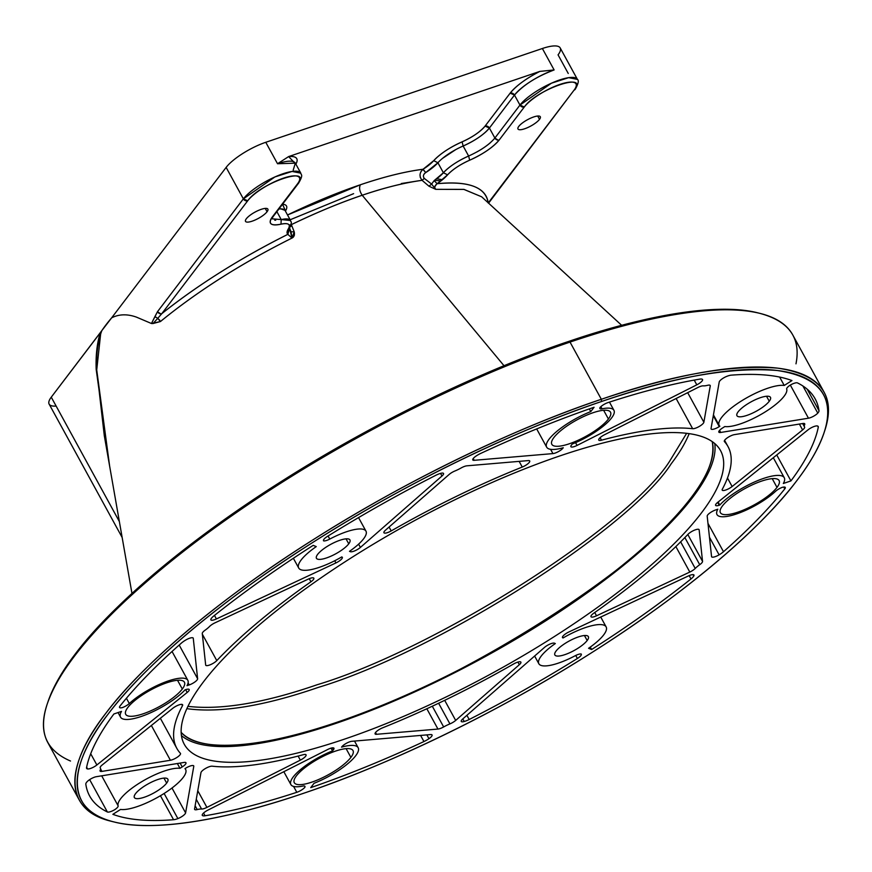 <?xml version="1.0" encoding="UTF-8"?>
<svg xmlns="http://www.w3.org/2000/svg" width="872" height="872" viewBox="0 0 872 872"><rect width="100%" height="100%" fill="white"/><g stroke="black" fill="none" stroke-linecap="round" stroke-linejoin="round"><path stroke-width="1.31" d="M758.825 313.113A422.887 118.385 151.3 0 0 568.642 341.443A422.887 118.385 151.3 0 0 47.786 702.396M47.426 703.442L48.134 701.35C53.334 686.558 62.348 670.819 75.156 654.142C109.022 608.569 183.818 542.918 281.46 481.388C378.437 419.596 488.375 368.191 568.642 341.443C642.806 315.98 717.024 302.29 757.757 312.841L759.904 313.375C719.008 302.78 644.484 316.525 570.026 342.086C489.432 368.943 379.058 420.555 281.689 482.598C183.654 544.368 108.553 610.28 74.556 656.038C61.694 672.781 52.647 688.586 47.426 703.442C37.845 731.074 45.529 750.269 70.501 761.027M568.642 341.443L570.026 342.086L568.642 341.443M795.983 363.831C801.096 338.02 789.073 321.201 759.904 313.375M824.149 432.425A424.588 118.865 151.3 0 0 824.051 392.117A424.588 118.865 151.3 0 0 601.342 399.289L570.026 342.086L601.342 399.289A424.588 118.865 151.3 0 0 221.477 603.424A424.588 118.865 151.3 0 0 79.199 799.907A424.588 118.865 151.3 0 0 113.109 821.707M79.199 799.907L47.884 742.704A424.588 118.865 -28.7 0 1 190.161 546.221A424.588 118.865 -28.7 0 1 570.026 342.086A424.588 118.865 -28.7 0 1 792.735 334.913L824.051 392.117M114.167 821.98L112.03 821.446C61.356 810.034 66.163 763.872 105.872 713.242C139.869 667.494 214.981 601.571 313.015 539.801C410.374 477.758 520.748 426.146 601.342 399.289C672.367 374.753 731.172 364.387 777.78 368.158C821.021 374.655 836.597 395.735 824.509 431.378L823.8 433.471C835.834 397.959 820.323 376.977 777.257 370.502C730.834 366.741 672.268 377.075 601.527 401.502C521.26 428.261 411.322 479.665 314.345 541.458C216.703 602.977 141.907 668.628 108.041 714.201C68.485 764.635 63.7 810.611 114.167 821.98C154.911 832.531 229.129 818.841 303.293 793.378C383.56 766.63 493.498 715.225 590.464 653.433C688.117 591.914 762.913 526.252 796.779 480.679C809.587 464.002 818.601 448.263 823.8 433.471M601.342 399.289L601.527 401.502L601.342 399.289M601.527 401.502A422.887 118.385 -28.7 0 1 676.083 594.301A422.887 118.385 -28.7 0 1 79.614 796.528A422.887 118.385 -28.7 0 1 601.527 401.502M560.206 455.805A305.701 85.576 151.3 0 0 182.924 741.364A305.701 85.576 151.3 0 0 614.095 595.173A305.701 85.576 151.3 0 0 560.206 455.805A305.701 85.576 -28.7 0 1 720.555 450.639A305.701 85.576 -28.7 0 1 493.508 672.508A305.701 85.576 -28.7 0 1 184.265 744.252A305.701 85.576 -28.7 0 1 286.703 602.781A305.701 85.576 -28.7 0 1 560.206 455.805M423.945 741.549A10.191 2.856 151.3 0 0 428.959 738.693A6.791 1.897 151.3 0 0 430.626 734.573L351.885 741.298A6.791 1.897 151.3 0 0 341.802 746.813L341.552 747.141A39.349 11.009 -28.7 0 1 355.689 755.762A39.349 11.009 -28.7 0 1 314.04 783.296L310.737 787.634A413.546 115.769 151.3 0 0 423.945 741.549L420.598 735.434L423.945 741.549A10.191 2.856 151.3 0 0 428.959 738.693L426.877 734.9L428.959 738.693A6.791 1.897 151.3 0 0 432.043 734.965A6.791 1.897 151.3 0 0 430.626 734.573L351.885 741.298A6.791 1.897 151.3 0 0 341.802 746.813L341.552 747.141A39.349 11.009 -28.7 0 1 358.163 747.729A39.349 11.009 -28.7 0 1 314.04 783.296L310.737 787.634A413.546 115.769 151.3 0 0 423.945 741.549M382.568 727.837A6.791 1.897 151.3 0 0 375.93 732.055A6.791 1.897 151.3 0 0 376.508 734.3L437.951 729.057A6.791 1.897 151.3 0 0 443.652 726.943A16.982 4.752 -28.7 0 1 449.919 723.891A6.791 1.897 151.3 0 0 455.685 720.425L519.341 664.693A6.791 1.897 151.3 0 0 520.159 661.772A6.791 1.897 151.3 0 0 513.608 663.974A314.192 87.952 -28.7 0 1 382.568 727.837A6.791 1.897 151.3 0 0 375.102 733.919A6.791 1.897 151.3 0 0 376.508 734.3L375.538 732.513L376.508 734.3L437.951 729.057L426.833 708.751L437.951 729.057A6.791 1.897 151.3 0 0 443.652 726.943L432.305 706.211L443.652 726.943A16.982 4.752 -28.7 0 1 449.919 723.891L438.616 703.235L449.919 723.891A6.791 1.897 151.3 0 0 455.685 720.425L444.687 700.336L455.685 720.425L519.341 664.693A6.791 1.897 151.3 0 0 520.889 662.153A6.791 1.897 151.3 0 0 513.608 663.974A314.192 87.952 -28.7 0 1 382.568 727.837M577.384 658.491A6.791 1.897 151.3 0 0 581.101 654.022A6.791 1.897 151.3 0 0 575.062 655.809A37.365 10.464 -28.7 0 1 540.03 664.944A37.365 10.464 -28.7 0 1 555.333 643.547L554.45 643.187A6.791 1.897 151.3 0 0 544.422 647.46L462.836 718.877A6.791 1.897 151.3 0 0 464.209 721.515A10.191 2.856 151.3 0 0 469.191 719.498A413.546 115.769 151.3 0 0 577.384 658.491L575.738 655.472L577.384 658.491A6.791 1.897 151.3 0 0 581.297 654.229A6.791 1.897 151.3 0 0 580.937 653.935L581.297 654.076A6.791 1.897 151.3 0 0 581.101 654.022A6.791 1.897 151.3 0 0 580.937 653.935L581.297 654.076A6.791 1.897 151.3 0 0 575.062 655.809A37.365 10.464 -28.7 0 1 538.842 663.734A37.365 10.464 -28.7 0 1 555.333 643.547L554.45 643.187A6.791 1.897 151.3 0 0 544.422 647.46L462.836 718.877A6.791 1.897 151.3 0 0 461.288 721.427A6.791 1.897 151.3 0 0 464.209 721.515L462.792 718.92L464.209 721.515A10.191 2.856 151.3 0 0 469.191 719.498L466.902 715.323L469.191 719.498A413.546 115.769 151.3 0 0 577.384 658.491M173.572 819.724A10.191 2.856 151.3 0 0 177.877 818.601A6.791 1.897 151.3 0 0 185.594 812.878L193.78 766.346A6.791 1.897 151.3 0 0 185.551 768.276L184.962 768.635A39.349 11.009 -28.7 0 1 163.958 793.575A39.349 11.009 -28.7 0 1 120.576 809.434L112.859 814.328A413.546 115.769 151.3 0 0 173.572 819.724L160.437 795.733L173.572 819.724A10.191 2.856 151.3 0 0 177.877 818.601L164.11 793.466L177.877 818.601A6.791 1.897 151.3 0 0 185.594 812.878L193.78 766.346A6.791 1.897 151.3 0 0 193.726 765.91A6.791 1.897 151.3 0 0 185.551 768.276L184.962 768.635A39.349 11.009 -28.7 0 1 185.616 769.475A39.349 11.009 -28.7 0 1 162.399 794.545A39.349 11.009 -28.7 0 1 120.576 809.434L112.859 814.328A413.546 115.769 151.3 0 0 173.572 819.724M212.158 766.183A6.791 1.897 151.3 0 0 205.574 768.428A6.791 1.897 151.3 0 0 200.952 772.647L194.565 808.954A6.791 1.897 151.3 0 0 197.214 809.576A16.982 4.752 -28.7 0 1 201.574 809.02A6.791 1.897 151.3 0 0 206.904 807.396L300.339 760.133A6.791 1.897 151.3 0 0 305.93 755.784A6.791 1.897 151.3 0 0 303.336 754.694A314.192 87.952 -28.7 0 1 212.158 766.183A6.791 1.897 151.3 0 0 205.574 768.428A6.791 1.897 151.3 0 0 200.952 772.647L194.565 808.954A6.791 1.897 151.3 0 0 194.62 809.401A6.791 1.897 151.3 0 0 197.214 809.576L195.132 805.761L197.214 809.576A16.982 4.752 -28.7 0 1 201.574 809.02L196.265 799.308L201.574 809.02A6.791 1.897 151.3 0 0 206.904 807.396L197.77 790.719L206.904 807.396L300.339 760.133A6.791 1.897 151.3 0 0 306.072 754.836A6.791 1.897 151.3 0 0 303.336 754.694A314.192 87.952 -28.7 0 1 212.158 766.183M296.807 792.31A6.791 1.897 151.3 0 0 304.677 787.492A6.791 1.897 151.3 0 0 302.769 786.075A37.365 10.464 -28.7 0 1 294.191 775.742A37.365 10.464 -28.7 0 1 332.548 750.879L333.507 749.637A6.791 1.897 151.3 0 0 327.752 749.473L208.016 810.055A6.791 1.897 151.3 0 0 202.402 815.505A10.191 2.856 151.3 0 0 205.051 815.767A413.546 115.769 151.3 0 0 296.807 792.31L293.581 786.413L296.807 792.31A6.791 1.897 151.3 0 0 304.895 787.231L304.502 787.743A6.791 1.897 151.3 0 0 304.677 787.492A6.791 1.897 151.3 0 0 304.895 787.231L304.502 787.743A6.791 1.897 151.3 0 0 304.928 786.348A6.791 1.897 151.3 0 0 302.769 786.075A37.365 10.464 -28.7 0 1 290.877 784.571A37.365 10.464 -28.7 0 1 332.548 750.879L331.055 748.143L332.548 750.879L333.507 749.637L332.537 747.86L333.507 749.637A6.791 1.897 151.3 0 0 333.932 748.241A6.791 1.897 151.3 0 0 327.752 749.473L208.016 810.055A6.791 1.897 151.3 0 0 202.271 815.353A6.791 1.897 151.3 0 0 202.402 815.505L202.402 815.505A10.191 2.856 151.3 0 0 205.051 815.767L203.558 813.042L205.051 815.767A413.546 115.769 151.3 0 0 296.807 792.31M86.535 767.698A10.191 2.856 151.3 0 0 87.603 768.951A6.791 1.897 151.3 0 0 96.868 764.984L187.175 692.466A6.791 1.897 151.3 0 0 185.616 689.654L185.038 689.85A39.349 11.009 -28.7 0 1 141.188 716.49A39.349 11.009 -28.7 0 1 121.502 711.389L113.883 713.983A413.546 115.769 151.3 0 0 86.535 767.698A10.191 2.856 151.3 0 0 86.611 768.396A10.191 2.856 151.3 0 0 87.603 768.951L86.644 767.197L87.603 768.951A6.791 1.897 151.3 0 0 96.868 764.984L187.175 692.466L185.638 689.643L187.175 692.466A6.791 1.897 151.3 0 0 189.18 689.545A6.791 1.897 151.3 0 0 185.616 689.654L185.038 689.85A39.349 11.009 -28.7 0 1 148.36 713.743A39.349 11.009 -28.7 0 1 120.554 717.155A39.349 11.009 -28.7 0 1 121.502 711.389L113.883 713.983A413.546 115.769 151.3 0 0 86.535 767.698M182.488 705.688A6.791 1.897 151.3 0 0 179.817 704.641A6.791 1.897 151.3 0 0 172.689 708.369L102.22 764.951A6.791 1.897 151.3 0 0 100.269 767.938A16.982 4.752 -28.7 0 1 100.171 770.216A6.791 1.897 151.3 0 0 101.937 771.393L170.411 760.264A6.791 1.897 151.3 0 0 177.517 757.049A6.791 1.897 151.3 0 0 180.395 753.299A314.192 87.952 -28.7 0 1 182.488 705.688L181.768 704.369L182.488 705.688A6.791 1.897 151.3 0 0 182.608 704.761A6.791 1.897 151.3 0 0 178.716 704.99A6.791 1.897 151.3 0 0 172.689 708.369L102.22 764.951A6.791 1.897 151.3 0 0 100.226 767.872A6.791 1.897 151.3 0 0 100.269 767.938L100.269 767.938A16.982 4.752 -28.7 0 1 100.378 768.101A16.982 4.752 -28.7 0 1 100.171 770.216A6.791 1.897 151.3 0 0 100.084 771.055A6.791 1.897 151.3 0 0 101.937 771.393L100.553 768.853L101.937 771.393L170.411 760.264A6.791 1.897 151.3 0 0 177.332 757.179A6.791 1.897 151.3 0 0 180.471 753.408A6.791 1.897 151.3 0 0 180.395 753.299A314.192 87.952 -28.7 0 1 176.809 748.329A314.192 87.952 -28.7 0 1 182.488 705.688M107.365 811.974A6.791 1.897 151.3 0 0 114.799 809.641A6.791 1.897 151.3 0 0 118.134 805.848A37.365 10.464 -28.7 0 1 141.035 782.108A37.365 10.464 -28.7 0 1 179.992 768.33L182.215 766.924A6.791 1.897 151.3 0 0 184.112 762.433L96.356 776.69A6.791 1.897 151.3 0 0 87.037 781.77A10.191 2.856 151.3 0 0 85.816 784.135A413.546 115.769 151.3 0 0 107.365 811.974L89.653 779.623L107.365 811.974A6.791 1.897 151.3 0 0 115.257 809.358L114.352 809.924A6.791 1.897 151.3 0 0 114.799 809.641A6.791 1.897 151.3 0 0 115.257 809.358L114.352 809.924A6.791 1.897 151.3 0 0 118.134 805.848L101.697 775.818L118.134 805.848A37.365 10.464 -28.7 0 1 141.035 782.108A37.365 10.464 -28.7 0 1 179.992 768.33L177.354 763.523L179.992 768.33L182.215 766.924L180.112 763.076L182.215 766.924A6.791 1.897 151.3 0 0 185.965 762.76A6.791 1.897 151.3 0 0 184.112 762.433L96.356 776.69A6.791 1.897 151.3 0 0 87.037 781.77A10.191 2.856 151.3 0 0 85.816 784.135A413.546 115.769 151.3 0 0 89.663 796.038A413.546 115.769 151.3 0 0 107.365 811.974M213.825 615.937A10.191 2.856 151.3 0 0 211.035 618.848A6.791 1.897 151.3 0 0 216.398 618.946L335.949 562.92A6.791 1.897 151.3 0 0 341.966 557.023L341.737 556.936A39.349 11.009 -28.7 0 1 300.742 569.678A39.349 11.009 -28.7 0 1 316.264 546.602L313.201 545.36A413.546 115.769 151.3 0 0 213.825 615.937A10.191 2.856 151.3 0 0 211.035 618.848A6.791 1.897 151.3 0 0 210.861 619.861A6.791 1.897 151.3 0 0 216.398 618.946L335.949 562.92L334.75 560.74L335.949 562.92A6.791 1.897 151.3 0 0 342.315 557.317A6.791 1.897 151.3 0 0 341.966 557.023L341.737 556.936A39.349 11.009 -28.7 0 1 298.693 567.999A39.349 11.009 -28.7 0 1 316.264 546.602L313.201 545.36A413.546 115.769 151.3 0 0 213.825 615.937M310.933 581.788A6.791 1.897 151.3 0 0 313.735 578.06A6.791 1.897 151.3 0 0 308.285 579.106L215.013 622.815A6.791 1.897 151.3 0 0 209.596 626.434A16.982 4.752 -28.7 0 1 205.094 630.205A6.791 1.897 151.3 0 0 202.271 633.486L205.672 665.02A6.791 1.897 151.3 0 0 210.13 664.813A6.791 1.897 151.3 0 0 216.79 660.605A314.192 87.952 -28.7 0 1 310.933 581.788L309.233 578.681L310.933 581.788A6.791 1.897 151.3 0 0 313.833 578.18A6.791 1.897 151.3 0 0 308.285 579.106L215.013 622.815A6.791 1.897 151.3 0 0 209.596 626.434A16.982 4.752 -28.7 0 1 205.094 630.205A6.791 1.897 151.3 0 0 202.271 633.486L205.672 665.02A6.791 1.897 151.3 0 0 205.738 665.238A6.791 1.897 151.3 0 0 210.468 664.682A6.791 1.897 151.3 0 0 216.79 660.605L202.348 634.227L216.79 660.605A314.192 87.952 -28.7 0 1 310.933 581.788M120.053 705.971A6.791 1.897 151.3 0 0 122.68 707.486A6.791 1.897 151.3 0 0 129.307 703.541A37.365 10.464 -28.7 0 1 170.269 680.291A37.365 10.464 -28.7 0 1 187 685.675L189.202 684.934A6.791 1.897 151.3 0 0 197.628 678.743L193.268 638.315A6.791 1.897 151.3 0 0 185.714 640.048A10.191 2.856 151.3 0 0 181.322 643.154A413.546 115.769 151.3 0 0 120.053 705.971A6.791 1.897 151.3 0 0 119.551 707.454A6.791 1.897 151.3 0 0 123.116 707.345L122.233 707.639A6.791 1.897 151.3 0 0 122.68 707.486A6.791 1.897 151.3 0 0 123.116 707.345L122.233 707.639A6.791 1.897 151.3 0 0 129.307 703.541L126.418 698.254L129.307 703.541A37.365 10.464 -28.7 0 1 163.74 682.613A37.365 10.464 -28.7 0 1 187.84 680.324A37.365 10.464 -28.7 0 1 187 685.675L189.202 684.934L188.112 682.929L189.202 684.934A6.791 1.897 151.3 0 0 197.628 678.743L193.268 638.315A6.791 1.897 151.3 0 0 193.203 638.108A6.791 1.897 151.3 0 0 185.714 640.048A10.191 2.856 151.3 0 0 181.322 643.154A413.546 115.769 151.3 0 0 120.053 705.971M480.875 453.342A10.191 2.856 151.3 0 0 475.861 456.198A6.791 1.897 151.3 0 0 474.194 460.307L552.935 453.593A6.791 1.897 151.3 0 0 563.018 448.066L563.258 447.739A39.349 11.009 -28.7 0 1 549.131 439.128A39.349 11.009 -28.7 0 1 590.78 411.595L594.072 407.257A413.546 115.769 151.3 0 0 480.875 453.342A10.191 2.856 151.3 0 0 475.861 456.198A6.791 1.897 151.3 0 0 472.777 459.925A6.791 1.897 151.3 0 0 474.194 460.307L552.935 453.593L550.603 449.331L552.935 453.593A6.791 1.897 151.3 0 0 563.018 448.066L563.258 447.739A39.349 11.009 -28.7 0 1 546.657 447.151A39.349 11.009 -28.7 0 1 590.78 411.595L589.308 408.913L590.78 411.595L594.072 407.257A413.546 115.769 151.3 0 0 480.875 453.342M522.252 467.054A6.791 1.897 151.3 0 0 528.89 462.836A6.791 1.897 151.3 0 0 528.301 460.59L466.869 465.822A6.791 1.897 151.3 0 0 461.157 467.948A16.982 4.752 -28.7 0 1 454.89 471A6.791 1.897 151.3 0 0 449.135 474.466L385.478 530.187A6.791 1.897 151.3 0 0 384.661 533.119A6.791 1.897 151.3 0 0 391.212 530.917A314.192 87.952 -28.7 0 1 522.252 467.054L519.134 461.364L522.252 467.054A6.791 1.897 151.3 0 0 529.718 460.972A6.791 1.897 151.3 0 0 528.301 460.59L466.869 465.822A6.791 1.897 151.3 0 0 461.157 467.948A16.982 4.752 -28.7 0 1 454.89 471A6.791 1.897 151.3 0 0 449.135 474.466L385.478 530.187A6.791 1.897 151.3 0 0 383.931 532.738A6.791 1.897 151.3 0 0 391.212 530.917L389.086 527.026L391.212 530.917A314.192 87.952 -28.7 0 1 522.252 467.054M327.425 536.4A6.791 1.897 151.3 0 0 323.719 540.869A6.791 1.897 151.3 0 0 329.758 539.081A37.365 10.464 -28.7 0 1 364.79 529.947A37.365 10.464 -28.7 0 1 349.487 551.333L350.37 551.693A6.791 1.897 151.3 0 0 360.398 547.431L441.984 476.003A6.791 1.897 151.3 0 0 440.611 473.376A10.191 2.856 151.3 0 0 435.629 475.393A413.546 115.769 151.3 0 0 327.425 536.4A6.791 1.897 151.3 0 0 323.523 540.662A6.791 1.897 151.3 0 0 323.883 540.956L323.523 540.803A6.791 1.897 151.3 0 0 323.719 540.869A6.791 1.897 151.3 0 0 323.883 540.956L323.523 540.803A6.791 1.897 151.3 0 0 329.758 539.081L328.068 535.997L329.758 539.081A37.365 10.464 -28.7 0 1 365.978 531.157A37.365 10.464 -28.7 0 1 349.487 551.333L350.37 551.693A6.791 1.897 151.3 0 0 360.398 547.431L441.984 476.003L440.545 473.387L441.984 476.003A6.791 1.897 151.3 0 0 443.521 473.463A6.791 1.897 151.3 0 0 440.611 473.376A10.191 2.856 151.3 0 0 435.629 475.393A413.546 115.769 151.3 0 0 327.425 536.4M731.248 375.156A10.191 2.856 151.3 0 0 726.943 376.29A6.791 1.897 151.3 0 0 719.215 382.012L711.04 428.534A6.791 1.897 151.3 0 0 719.269 426.615L719.858 426.245A39.349 11.009 -28.7 0 1 740.862 401.316A39.349 11.009 -28.7 0 1 784.233 385.457L791.961 380.563A413.546 115.769 151.3 0 0 731.248 375.156A10.191 2.856 151.3 0 0 726.943 376.29A6.791 1.897 151.3 0 0 719.215 382.012L711.04 428.534A6.791 1.897 151.3 0 0 711.094 428.98A6.791 1.897 151.3 0 0 719.269 426.615L713.296 415.704L719.269 426.615L719.858 426.245A39.349 11.009 -28.7 0 1 719.204 425.416A39.349 11.009 -28.7 0 1 742.421 400.346A39.349 11.009 -28.7 0 1 784.233 385.457L779.644 377.075L784.233 385.457L791.961 380.563A413.546 115.769 151.3 0 0 731.248 375.156M692.662 428.708A6.791 1.897 151.3 0 0 699.235 426.463A6.791 1.897 151.3 0 0 703.868 422.233L710.255 385.936A6.791 1.897 151.3 0 0 707.595 385.315A16.982 4.752 -28.7 0 1 703.235 385.86A6.791 1.897 151.3 0 0 697.916 387.484L604.481 434.757A6.791 1.897 151.3 0 0 598.879 439.107A6.791 1.897 151.3 0 0 601.484 440.197A314.192 87.952 -28.7 0 1 692.662 428.708L676.127 398.515L692.662 428.708A6.791 1.897 151.3 0 0 699.235 426.463A6.791 1.897 151.3 0 0 703.868 422.233L687.681 392.662L703.868 422.233L710.255 385.936A6.791 1.897 151.3 0 0 710.189 385.489A6.791 1.897 151.3 0 0 707.595 385.315A16.982 4.752 -28.7 0 1 703.235 385.86A6.791 1.897 151.3 0 0 697.916 387.484L604.481 434.757A6.791 1.897 151.3 0 0 598.748 440.055A6.791 1.897 151.3 0 0 601.484 440.197L600.1 437.679L601.484 440.197A314.192 87.952 -28.7 0 1 692.662 428.708M608.013 402.581A6.791 1.897 151.3 0 0 600.143 407.398A6.791 1.897 151.3 0 0 602.051 408.815A37.365 10.464 -28.7 0 1 610.629 419.138A37.365 10.464 -28.7 0 1 572.261 444.001L571.313 445.254A6.791 1.897 151.3 0 0 577.068 445.418L696.804 384.835A6.791 1.897 151.3 0 0 702.418 379.375A10.191 2.856 151.3 0 0 699.769 379.124A413.546 115.769 151.3 0 0 608.013 402.581A6.791 1.897 151.3 0 0 599.925 407.66L600.317 407.148A6.791 1.897 151.3 0 0 600.143 407.398A6.791 1.897 151.3 0 0 599.925 407.66L600.317 407.148A6.791 1.897 151.3 0 0 599.882 408.532A6.791 1.897 151.3 0 0 602.051 408.815L600.873 406.657L602.051 408.815A37.365 10.464 -28.7 0 1 613.942 410.32A37.365 10.464 -28.7 0 1 572.261 444.001L571.313 445.254A6.791 1.897 151.3 0 0 570.888 446.638A6.791 1.897 151.3 0 0 577.068 445.418L696.804 384.835L694.221 380.094L696.804 384.835A6.791 1.897 151.3 0 0 702.549 379.538A6.791 1.897 151.3 0 0 702.418 379.375A10.191 2.856 151.3 0 0 699.769 379.124A413.546 115.769 151.3 0 0 608.013 402.581M818.285 427.193A10.191 2.856 151.3 0 0 817.217 425.928A6.791 1.897 151.3 0 0 807.952 429.907L717.634 502.425A6.791 1.897 151.3 0 0 719.204 505.237L719.782 505.041A39.349 11.009 -28.7 0 1 763.632 478.401A39.349 11.009 -28.7 0 1 783.318 483.491L790.937 480.908A413.546 115.769 151.3 0 0 818.285 427.193L817.653 426.048L818.285 427.193A10.191 2.856 151.3 0 0 818.209 426.495A10.191 2.856 151.3 0 0 817.217 425.928A6.791 1.897 151.3 0 0 807.952 429.907L717.634 502.425A6.791 1.897 151.3 0 0 715.639 505.346A6.791 1.897 151.3 0 0 719.204 505.237L717.656 502.403L719.204 505.237L719.782 505.041L718.136 502.032L719.782 505.041A39.349 11.009 -28.7 0 1 756.46 481.137A39.349 11.009 -28.7 0 1 784.266 477.736A39.349 11.009 -28.7 0 1 783.318 483.491L790.937 480.908L776.734 454.966L790.937 480.908A413.546 115.769 151.3 0 0 818.285 427.193M722.332 489.203A6.791 1.897 151.3 0 0 725.003 490.249A6.791 1.897 151.3 0 0 732.131 486.522L802.6 429.94A6.791 1.897 151.3 0 0 804.551 426.953A16.982 4.752 -28.7 0 1 804.649 424.675A6.791 1.897 151.3 0 0 802.883 423.498L734.409 434.627A6.791 1.897 151.3 0 0 727.303 437.842A6.791 1.897 151.3 0 0 724.425 441.592A314.192 87.952 -28.7 0 1 722.332 489.203A6.791 1.897 151.3 0 0 722.212 490.118A6.791 1.897 151.3 0 0 726.093 489.89A6.791 1.897 151.3 0 0 732.131 486.522L727.477 478.02L732.131 486.522L802.6 429.94L799.384 424.065L802.6 429.94A6.791 1.897 151.3 0 0 804.594 427.018A6.791 1.897 151.3 0 0 804.551 426.953A16.982 4.752 -28.7 0 1 804.442 426.79A16.982 4.752 -28.7 0 1 804.649 424.675L803.973 423.443L804.649 424.675A6.791 1.897 151.3 0 0 804.736 423.825A6.791 1.897 151.3 0 0 802.883 423.498L734.409 434.627A6.791 1.897 151.3 0 0 727.488 437.711A6.791 1.897 151.3 0 0 724.349 441.483A6.791 1.897 151.3 0 0 724.425 441.592L724.425 441.592A314.192 87.952 -28.7 0 1 728 446.562A314.192 87.952 -28.7 0 1 722.332 489.203M797.455 382.906A6.791 1.897 151.3 0 0 790.021 385.25A6.791 1.897 151.3 0 0 786.686 389.043A37.365 10.464 -28.7 0 1 763.785 412.783A37.365 10.464 -28.7 0 1 724.828 426.55L722.594 427.967A6.791 1.897 151.3 0 0 720.708 432.458L808.464 418.2A6.791 1.897 151.3 0 0 817.773 413.121A10.191 2.856 151.3 0 0 819.004 410.745A413.546 115.769 151.3 0 0 797.455 382.906A6.791 1.897 151.3 0 0 789.563 385.533L790.468 384.966A6.791 1.897 151.3 0 0 790.021 385.25A6.791 1.897 151.3 0 0 789.563 385.533L790.468 384.966A6.791 1.897 151.3 0 0 786.686 389.043A37.365 10.464 -28.7 0 1 763.785 412.783A37.365 10.464 -28.7 0 1 724.828 426.55L722.594 427.967A6.791 1.897 151.3 0 0 718.855 432.131A6.791 1.897 151.3 0 0 720.708 432.458L808.464 418.2L790.326 385.075L808.464 418.2A6.791 1.897 151.3 0 0 817.773 413.121L802.927 386.013L817.773 413.121A10.191 2.856 151.3 0 0 819.004 410.745L807.2 389.195L819.004 410.745A413.546 115.769 151.3 0 0 815.157 398.853A413.546 115.769 151.3 0 0 797.455 382.906M690.995 578.953A10.191 2.856 151.3 0 0 693.785 576.043A6.791 1.897 151.3 0 0 688.411 575.945L568.871 631.971A6.791 1.897 151.3 0 0 562.854 637.868L563.083 637.955A39.349 11.009 -28.7 0 1 604.078 625.213A39.349 11.009 -28.7 0 1 588.556 648.288L591.608 649.531A413.546 115.769 151.3 0 0 690.995 578.953L689.163 575.607L690.995 578.953A10.191 2.856 151.3 0 0 693.785 576.043L693 574.626L693.785 576.043A6.791 1.897 151.3 0 0 693.959 575.019A6.791 1.897 151.3 0 0 688.411 575.945L568.871 631.971A6.791 1.897 151.3 0 0 562.505 637.574A6.791 1.897 151.3 0 0 562.854 637.868L562.505 636.909L563.083 637.955A39.349 11.009 -28.7 0 1 606.127 626.892A39.349 11.009 -28.7 0 1 588.556 648.288L591.608 649.531L590.279 647.079L591.608 649.531A413.546 115.769 151.3 0 0 690.995 578.953M593.887 613.103A6.791 1.897 151.3 0 0 591.085 616.831A6.791 1.897 151.3 0 0 596.535 615.785L689.807 572.065A6.791 1.897 151.3 0 0 695.224 568.457A16.982 4.752 -28.7 0 1 699.726 564.685A6.791 1.897 151.3 0 0 702.549 561.404L699.148 529.871A6.791 1.897 151.3 0 0 694.69 530.067A6.791 1.897 151.3 0 0 688.019 534.285A314.192 87.952 -28.7 0 1 593.887 613.103A6.791 1.897 151.3 0 0 590.987 616.7A6.791 1.897 151.3 0 0 596.535 615.785L594.737 612.504L596.535 615.785L689.807 572.065L675.855 546.57L689.807 572.065A6.791 1.897 151.3 0 0 695.224 568.457L680.651 541.85L695.224 568.457A16.982 4.752 -28.7 0 1 699.726 564.685L684.869 537.566L699.726 564.685A6.791 1.897 151.3 0 0 702.549 561.404L687.812 534.503L702.549 561.404L699.148 529.871A6.791 1.897 151.3 0 0 699.082 529.653A6.791 1.897 151.3 0 0 694.352 530.209A6.791 1.897 151.3 0 0 688.019 534.285A314.192 87.952 -28.7 0 1 593.887 613.103M784.767 488.909A6.791 1.897 151.3 0 0 782.14 487.404A6.791 1.897 151.3 0 0 775.513 491.35A37.365 10.464 -28.7 0 1 734.54 514.6A37.365 10.464 -28.7 0 1 717.819 509.204L715.618 509.957A6.791 1.897 151.3 0 0 707.192 516.148L711.552 556.565A6.791 1.897 151.3 0 0 719.106 554.843A10.191 2.856 151.3 0 0 723.498 551.736A413.546 115.769 151.3 0 0 784.767 488.909L783.743 487.056L784.767 488.909A6.791 1.897 151.3 0 0 785.258 487.437A6.791 1.897 151.3 0 0 781.694 487.546L782.587 487.252A6.791 1.897 151.3 0 0 782.14 487.404A6.791 1.897 151.3 0 0 781.694 487.546L782.587 487.252A6.791 1.897 151.3 0 0 775.513 491.35A37.365 10.464 -28.7 0 1 741.08 512.278A37.365 10.464 -28.7 0 1 716.98 514.567A37.365 10.464 -28.7 0 1 717.819 509.204L715.618 509.957A6.791 1.897 151.3 0 0 707.192 516.148L711.552 556.565A6.791 1.897 151.3 0 0 711.617 556.783A6.791 1.897 151.3 0 0 719.106 554.843L709.47 537.239L719.106 554.843A10.191 2.856 151.3 0 0 723.498 551.736L707.977 523.385L723.498 551.736A413.546 115.769 151.3 0 0 784.767 488.909M608.416 419.018A33.452 9.363 151.3 0 0 577.765 419.454A33.452 9.363 151.3 0 0 557.328 446.3A33.452 9.363 151.3 0 0 608.416 419.018L603.631 410.287L608.416 419.018A33.452 9.363 151.3 0 0 610.509 412.194A33.452 9.363 151.3 0 0 576.675 420.042A33.452 9.363 151.3 0 0 551.823 444.328A33.452 9.363 151.3 0 0 577.373 440.6A33.452 9.363 151.3 0 0 608.416 419.018M182.313 689.022A33.452 9.363 151.3 0 0 151.663 689.458A33.452 9.363 151.3 0 0 131.225 716.304A33.452 9.363 151.3 0 0 182.313 689.022L177.528 680.291L182.313 689.022A33.452 9.363 151.3 0 0 184.406 682.198A33.452 9.363 151.3 0 0 150.562 690.046A33.452 9.363 151.3 0 0 125.721 714.332A33.452 9.363 151.3 0 0 151.27 710.604A33.452 9.363 151.3 0 0 182.313 689.022M350.893 757.387A33.452 9.363 151.3 0 0 320.242 757.823A33.452 9.363 151.3 0 0 299.815 784.669A33.452 9.363 151.3 0 0 350.893 757.387L346.108 748.656L350.893 757.387A33.452 9.363 151.3 0 0 352.997 750.563A33.452 9.363 151.3 0 0 319.152 758.411A33.452 9.363 151.3 0 0 294.3 782.696A33.452 9.363 151.3 0 0 319.85 778.969A33.452 9.363 151.3 0 0 350.893 757.387M776.996 487.394A33.452 9.363 151.3 0 0 746.345 487.819A33.452 9.363 151.3 0 0 725.918 514.665A33.452 9.363 151.3 0 0 776.996 487.394L772.211 478.652L776.996 487.394A33.452 9.363 151.3 0 0 779.099 480.559A33.452 9.363 151.3 0 0 745.255 488.407A33.452 9.363 151.3 0 0 720.403 512.692A33.452 9.363 151.3 0 0 745.952 508.965A33.452 9.363 151.3 0 0 776.996 487.394M769.268 401.251A19.108 5.352 151.3 0 0 751.762 401.491A19.108 5.352 151.3 0 0 740.099 416.827A19.108 5.352 151.3 0 0 769.268 401.251L766.532 396.259L769.268 401.251A19.108 5.352 151.3 0 0 770.467 397.349A19.108 5.352 151.3 0 0 751.141 401.829A19.108 5.352 151.3 0 0 736.949 415.704A19.108 5.352 151.3 0 0 751.544 413.568A19.108 5.352 151.3 0 0 769.268 401.251M348.756 543.823A19.108 5.352 151.3 0 0 331.262 544.073A19.108 5.352 151.3 0 0 319.588 559.41A19.108 5.352 151.3 0 0 348.756 543.823L346.031 538.842L348.756 543.823A19.108 5.352 151.3 0 0 349.955 539.932A19.108 5.352 151.3 0 0 330.63 544.411A19.108 5.352 151.3 0 0 316.438 558.276A19.108 5.352 151.3 0 0 331.033 556.151A19.108 5.352 151.3 0 0 348.756 543.823M587.172 640.517A19.108 5.352 151.3 0 0 569.678 640.757A19.108 5.352 151.3 0 0 558.004 656.093A19.108 5.352 151.3 0 0 587.172 640.517L584.447 635.524L587.172 640.517A19.108 5.352 151.3 0 0 588.371 636.615A19.108 5.352 151.3 0 0 569.045 641.094A19.108 5.352 151.3 0 0 554.854 654.959A19.108 5.352 151.3 0 0 569.449 652.834A19.108 5.352 151.3 0 0 587.172 640.517M166.672 783.089A19.108 5.352 151.3 0 0 149.167 783.339A19.108 5.352 151.3 0 0 137.493 798.665A19.108 5.352 151.3 0 0 166.672 783.089L163.936 778.097L166.672 783.089A19.108 5.352 151.3 0 0 167.871 779.187A19.108 5.352 151.3 0 0 148.545 783.677A19.108 5.352 151.3 0 0 134.353 797.542A19.108 5.352 151.3 0 0 148.938 795.406A19.108 5.352 151.3 0 0 166.672 783.089M181.43 735.576A305.701 85.576 151.3 0 0 484.897 656.779A305.701 85.576 151.3 0 0 714.768 443.576A305.701 85.576 -28.7 0 1 484.897 656.779A305.701 85.576 -28.7 0 1 181.43 735.576M181.147 732.338A303.467 84.955 151.3 0 0 484.592 656.235A303.467 84.955 151.3 0 0 712.206 441.603C715.171 457.081 708.075 475.861 690.918 497.923C649.019 563.748 454.268 687.147 336.788 722.321C267.301 746.574 199.459 754.302 181.147 732.338M186.848 708.663C220.136 713.252 263.954 706.167 318.313 687.387C435.379 652.343 629.442 529.38 671.2 463.784C679.277 453.255 685.272 443.205 689.185 433.646C685.272 443.205 679.277 453.255 671.2 463.784C629.442 529.38 435.379 652.343 318.313 687.387C263.954 706.167 220.136 713.252 186.848 708.663M187.949 706.342C221.194 710.211 264.26 703.017 317.157 684.738C434.038 649.749 627.786 526.982 669.467 461.495L686.635 433.319L669.467 461.495C627.786 526.982 434.038 649.749 317.157 684.738C264.26 703.017 221.194 710.211 187.949 706.342M441.047 180.864L434.572 180.34M294.311 235.451L291.608 236.77M401.349 183.523L415.17 181.354M353.618 193.66L290.147 219.766M442.475 179.719L436.698 178.793M517.913 662.077L519.341 664.693L517.913 662.077M171.991 788.016L185.594 812.878L171.991 788.016M298.115 756.068L300.339 760.133L298.115 756.068M90.699 753.735L96.868 764.984L90.699 753.735M151.368 725.482L170.411 760.264L151.368 725.482M214.479 615.425L216.398 618.946L214.479 615.425M179.185 645.051L197.628 678.743L179.185 645.051M473.213 458.519L474.194 460.307L473.213 458.519M358.599 544.15L360.398 547.431L358.599 544.15M575.553 442.649L577.068 445.418L575.553 442.649M719.574 430.387L720.708 432.458L719.574 430.387M291.815 225.881L290.343 226.6M293.21 170.095L295.336 163.162L300.818 173.179A33.964 9.505 151.3 0 0 274.887 176.962A33.964 9.505 151.3 0 0 243.364 198.86L247.703 200.789C260.063 183.033 312.928 165.113 297.483 183.905L298.627 183.109C303.707 174.345 300.949 175.152 300.818 173.179A33.964 9.505 151.3 0 0 300.818 173.179L292.087 171.435L274.876 176.962L243.364 198.86L157.472 311.718A3.401 2.758 37.3 0 0 161.81 313.648L247.703 200.789L161.81 313.648A222.251 62.217 -28.7 0 1 287.847 234.35L287.847 234.35C240.16 258.308 198.151 284.741 161.81 313.648L157.745 318.335L160.426 321.55C197.704 291.095 241.555 263.268 291.978 238.067L287.847 234.35A30.575 8.556 -28.7 0 1 288.37 228.824A23.773 6.66 151.3 0 0 280.98 224.18A30.575 8.556 -28.7 0 1 272.402 216.866L297.483 183.905A30.575 8.556 151.3 0 0 283.367 178.182A30.575 8.556 151.3 0 0 247.703 200.789A3.401 2.758 -142.7 0 1 243.364 198.86L226.142 167.402L111.649 317.833L226.142 167.402L243.364 198.86L157.472 311.718L151.466 323.512L136.501 317.146C127.312 313.855 119.028 314.084 111.649 317.833A204.353 57.203 151.3 0 0 101.839 330.597L51.263 397.174A33.964 9.505 151.3 0 0 56.124 406.047M159.772 320.209L157.745 318.335L153.036 323.534L151.466 323.512L154.922 316.569L157.745 318.335L153.036 323.534L160.426 321.539C197.704 291.117 241.555 263.29 291.978 238.067L287.847 234.35L288.905 229.445A27.174 7.608 151.3 0 0 289.21 229.783L291.008 231.734L291.978 238.067C294.082 237.042 294.834 234.971 294.235 231.887L291.008 231.734L289.548 227.995L291.978 238.067L294.235 231.887L291.008 231.734L289.21 229.783L287.847 234.35L288.37 228.824C290.856 224.278 288.392 222.731 280.98 224.18C270.658 226.12 267.802 223.679 272.402 216.866L297.483 183.905A3.401 2.758 37.3 0 0 298.627 183.098L273.536 216.071A3.401 2.758 -142.7 0 1 272.402 216.866M267.072 211.733A12.742 3.564 -28.7 0 1 247.626 222.12A12.742 3.564 -28.7 0 1 255.398 211.896A12.742 3.564 -28.7 0 1 267.072 211.733L265.252 208.408L267.072 211.733A12.742 3.564 151.3 0 0 267.868 209.138A12.742 3.564 151.3 0 0 254.984 212.125A12.742 3.564 151.3 0 0 245.523 221.368A12.742 3.564 151.3 0 0 255.256 219.951A12.742 3.564 151.3 0 0 267.072 211.733M272.01 218.818L281.22 219.57L280.98 224.18L281.22 219.57L290.561 220.518A27.174 7.608 -28.7 0 1 290.583 220.562M273.339 216.289L271.89 218.621M281.22 219.57L276.893 211.656L281.22 219.57A27.174 7.608 -28.7 0 1 290.561 220.518C290.474 222.72 292.85 219.831 289.678 227.777L288.37 228.824L289.678 227.777L289.678 224.878M161.81 313.648L157.745 318.335L154.922 316.569L157.472 311.718L160.633 313.789M488.189 202.98C485.857 187.197 468.853 180.776 437.166 183.72A222.251 62.217 -28.7 0 1 488.167 202.784M436.676 184.057L434.845 186.717M434.779 187.796L435.717 189.333L464.002 189.409L481.627 196.789L463.817 189.377L435.717 189.333L431.618 184.068L434.125 180.646L437.166 183.72L447.598 174.836A30.575 8.556 -28.7 0 1 437.166 183.72C434.627 185.594 434.147 187.458 435.717 189.333L431.618 184.068L434.125 180.646L437.166 183.72M488.276 202.882L574.081 90.121A30.575 8.556 151.3 0 0 559.966 84.399A30.575 8.556 151.3 0 0 524.301 107.005L499.209 139.967A30.575 8.556 -28.7 0 1 469.67 160.197A23.773 6.66 151.3 0 0 447.598 174.836L443.39 172.765C449.243 166.541 457.647 160.971 468.624 156.034C480.625 150.573 489.377 144.578 494.882 138.049L519.963 105.087L524.301 107.005C536.662 89.249 589.537 71.33 574.081 90.121L488.276 202.882M539.517 119.355A12.742 3.564 -28.7 0 1 520.072 129.743A12.742 3.564 -28.7 0 1 527.854 119.519A12.742 3.564 -28.7 0 1 539.517 119.355L537.697 116.031L539.517 119.355A12.742 3.564 151.3 0 0 540.324 116.761A12.742 3.564 151.3 0 0 527.44 119.747A12.742 3.564 151.3 0 0 517.979 128.991A12.742 3.564 151.3 0 0 527.702 127.574A12.742 3.564 151.3 0 0 539.517 119.355M568.239 73.455L558.058 54.86A33.964 9.505 151.3 0 0 542.373 48.505L552.554 67.09L542.373 48.505L265.775 142.289L275.955 160.873L265.775 142.289A33.964 9.505 151.3 0 0 226.142 167.402A33.964 9.505 -28.7 0 1 265.775 142.289L542.373 48.505A33.964 9.505 -28.7 0 1 560.195 47.927L577.417 79.396A33.964 9.505 151.3 0 0 551.486 83.178A33.964 9.505 151.3 0 0 519.963 105.087L551.486 83.178L568.686 77.652L577.417 79.396A33.964 9.505 151.3 0 0 577.417 79.396C579.084 80.409 578.354 83.723 575.226 89.326A3.401 2.758 -142.7 0 1 575.226 89.326A3.401 2.758 -142.7 0 1 574.081 90.121L489.334 202.173A3.401 2.758 37.3 0 1 488.331 202.936M494.882 138.049L489.399 128.031L494.882 138.049L519.963 105.087A3.401 2.758 37.3 0 0 524.301 107.005L499.209 139.967A3.401 2.758 -142.7 0 1 494.882 138.049L498.032 140.109M499.209 139.967C493.029 147.314 483.175 154.061 469.67 160.197L468.624 156.034L469.67 160.197C460.067 164.525 452.71 169.397 447.598 174.836L443.39 172.765L434.125 180.646A27.174 7.608 151.3 0 0 443.39 172.765L437.908 162.748A27.174 7.608 -28.7 0 1 425.754 172.558C423.28 174.247 422.789 176.209 424.293 178.422L431.618 184.068L428.97 186.205L422.059 180.319C419.072 176.384 419.41 172.689 423.073 169.255C405 171.577 384.105 176.744 360.387 184.766C358.937 187.818 359.547 191.317 362.207 195.252C339.59 202.936 315.98 212.724 291.357 224.627L294.235 231.887L291.357 224.627C317.375 212.158 340.985 202.359 362.207 195.252C384.781 187.611 404.739 182.63 422.059 180.319L422.037 180.297M295.336 163.162L277.525 163.74L288.632 156.579L295.87 164.121A37.365 10.464 151.3 0 0 288.632 156.579L277.525 163.74A33.964 9.505 -28.7 0 1 295.336 163.162L295.303 163.097M275.955 160.873L277.525 163.74L275.955 160.873M274.691 220.136A27.174 7.608 151.3 0 0 275.716 220.224M290.561 220.518L285.079 210.501A27.174 7.608 151.3 0 0 278.909 209.008M289.678 227.777L288.785 229.249A27.174 7.608 151.3 0 0 288.796 229.26M287.52 214.981L360.387 184.766C358.937 187.818 359.547 191.317 362.207 195.252L504.027 365.739L362.207 195.252C383.604 187.916 403.551 182.935 422.059 180.319L424.293 178.422L422.059 180.319L428.97 186.205L435.717 189.333L428.97 186.205L431.618 184.068L424.293 178.422C422.757 176.351 423.247 174.389 425.754 172.558L437.908 162.748L443.39 172.765A27.174 7.608 -28.7 0 1 468.624 156.034L463.141 146.016A27.174 7.608 151.3 0 0 437.908 162.748L433.711 160.677A23.773 6.66 -28.7 0 1 423.073 169.255A220.867 61.825 151.3 0 0 360.387 184.766A220.867 61.825 151.3 0 0 287.52 214.981M284.959 210.305L280.926 208.899M282.539 204.233L285.493 210.926A30.575 8.556 151.3 0 0 282.539 204.233M511.33 93.01A3.401 2.758 37.3 0 1 514.48 95.07L489.399 128.031L514.48 95.07L519.963 105.087L514.48 95.07A33.964 9.505 -28.7 0 1 554.123 69.956L552.554 67.09L554.123 69.956L539.877 71.395L288.632 156.579L539.877 71.395C526.078 78.502 516.17 85.761 510.153 93.151L514.48 95.07C523.396 84.955 536.607 76.583 554.123 69.956L539.877 71.395A37.365 10.464 151.3 0 0 510.153 93.151L485.061 126.113A23.773 6.66 -28.7 0 1 462.095 141.853A30.575 8.556 151.3 0 0 433.711 160.677L437.908 162.748M510.153 93.151L485.061 126.113A3.401 2.758 -142.7 0 1 489.399 128.031A27.174 7.608 -28.7 0 1 463.141 146.016L468.624 156.034M476.624 152.099A27.174 7.608 151.3 0 0 490.522 142.583M489.399 128.031L485.061 126.113C480.254 131.825 472.602 137.078 462.095 141.853L463.141 146.016C475.153 140.566 483.906 134.571 489.399 128.031M463.141 146.016L462.095 141.853C449.745 147.401 440.284 153.679 433.711 160.677L423.073 169.255L425.754 172.558L422.876 169.397M442.464 158.421L455.707 149.635M420.293 177.474L420.021 174.825M420.664 172.275L421.122 171.392M131.966 593.429L104.302 435.706L96.727 369.913C96.084 354.555 97.795 341.453 101.839 330.597L100.247 332.821C97.021 343.296 95.658 355.471 96.171 369.347L96.727 369.913L100.683 333.616M101.839 330.597L111.649 317.833C119.039 314.084 127.323 313.855 136.501 317.146L151.466 323.512L160.426 321.55M104.302 435.706L96.727 369.913L109.621 466.03L96.171 369.347C95.669 355.449 97.021 343.274 100.247 332.821L51.263 397.174L119.355 521.543L51.263 397.174A33.964 9.505 -28.7 0 0 49.137 404.107L122.156 537.479M358.163 747.729L354.512 741.069M538.842 663.734L534.634 656.038M185.616 769.475L185.115 768.548M290.877 784.571L283.825 771.698M120.554 717.155L118.047 712.566M176.809 748.329L160.361 718.266M298.693 567.999L293.373 558.276M187.84 680.324L172.046 651.482M546.657 447.151L536.683 428.926M365.978 531.157L358.545 517.597M719.204 425.416L713.438 414.898M613.942 410.32L609.452 402.112M784.266 477.736L773.311 457.724M728 446.562L724.599 440.338M804.442 426.79L802.665 423.53M606.127 626.892L600.732 617.038M154.9 316.601L155.434 317.179L154.922 316.569M488.625 203.209L489.323 202.195M621.671 325.321L481.627 196.778"/></g></svg>
